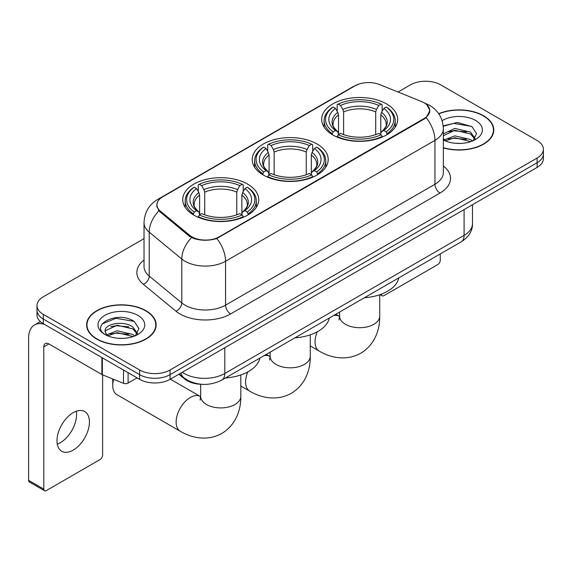 <?xml version="1.0" encoding="UTF-8"?>
<svg xmlns="http://www.w3.org/2000/svg" width="572" height="572" viewBox="0 0 572 572"><rect width="100%" height="100%" fill="white"/><g stroke="black" fill="none" stroke-linecap="round" stroke-linejoin="round"><path stroke-width="0.86" d="M317.074 144.008A38.002 21.936 0 0 0 275.661 139.253A38.002 21.936 0 0 0 252.202 159.524A38.002 21.936 0 0 0 263.334 175.039A38.002 21.936 0 0 0 304.74 179.794A38.002 21.936 0 0 0 328.199 159.524A38.002 21.936 0 0 0 317.074 144.008M247.612 184.112A38.002 21.936 0 0 0 206.206 179.358A38.002 21.936 0 0 0 182.747 199.621A38.002 21.936 0 0 0 193.872 215.136A38.002 21.936 0 0 0 235.285 219.891A38.002 21.936 0 0 0 258.744 199.621A38.002 21.936 0 0 0 247.612 184.112M386.529 103.911A38.002 21.936 0 0 0 345.116 99.156A38.002 21.936 0 0 0 321.657 119.426A38.002 21.936 0 0 0 332.79 134.935A38.002 21.936 0 0 0 374.202 139.69A38.002 21.936 0 0 0 397.654 119.426A38.002 21.936 0 0 0 386.529 103.911M424.045 102.738A19.355 11.175 0 0 0 421.457 101.487L379.715 84.613A19.355 11.175 0 0 0 354.919 85.864L162.62 196.89A19.355 11.175 0 0 0 156.95 204.79A19.355 11.175 0 0 0 160.446 211.204L189.675 235.306A19.355 11.175 0 0 0 219.226 236.801L424.045 118.547A19.355 11.175 0 0 0 429.715 110.646A19.355 11.175 0 0 0 424.045 102.738M201.551 384.291A21.507 12.42 180 0 1 184.627 379L178.872 374.252M443.343 147.883A34.77 20.077 0 0 0 493.8 129.966A34.77 20.077 0 0 0 483.612 115.766A34.77 20.077 0 0 0 438.688 113.678M145.967 310.703A34.77 20.077 0 0 0 108.072 306.356A34.77 20.077 0 0 0 86.601 324.903A34.77 20.077 0 0 0 96.79 339.096A34.77 20.077 0 0 0 134.685 343.45A34.77 20.077 0 0 0 156.149 324.903A34.77 20.077 0 0 0 145.967 310.703M86.965 326.712A34.77 20.077 0 0 0 86.844 327.241M426.941 104.876L429.965 110.525L426.176 117.61L424.295 118.976L216.795 238.503C209.116 240.812 201.444 240.812 193.772 238.503L189.425 236.3L158.894 210.875L156.692 205.298L157.686 201.737M144.03 238.646L43.3 296.804A21.507 12.42 0 0 0 37.001 305.584L37.001 314.95A21.507 12.42 0 0 0 43.3 323.731L139.625 379.343L139.625 374.66A21.507 12.42 0 0 0 170.048 374.66L537.101 162.748A21.507 12.42 0 0 0 543.4 153.961A21.507 12.42 0 0 1 537.101 162.748L170.048 374.66A21.507 12.42 0 0 1 139.625 374.66L43.3 319.047L139.625 374.66L139.625 369.977A21.507 12.42 0 0 0 170.048 369.977L537.101 158.065A21.507 12.42 0 0 0 543.4 149.278A21.507 12.42 0 0 0 537.101 140.498L440.776 84.885A21.507 12.42 0 0 0 410.353 84.885L398.012 92.013M37.001 310.267A21.507 12.42 0 0 0 43.3 319.047A21.507 12.42 0 0 1 37.001 310.267M37.001 305.584A21.507 12.42 0 0 0 43.3 314.364L139.625 369.977M155.913 327.241A34.77 20.077 0 0 0 155.791 326.712M493.564 132.304A34.77 20.077 0 0 0 493.443 131.767M139.625 379.343A21.507 12.42 0 0 0 170.048 379.343L537.101 167.432A21.507 12.42 0 0 0 543.4 158.644L543.4 149.278M443.343 147.647A34.413 19.87 0 0 0 493.443 129.966A34.413 19.87 0 0 0 483.361 115.916A34.413 19.87 0 0 0 438.824 113.878M455.14 143.272L460.546 143.429M444.394 139.84L454.833 135.857L470.484 139.518L472.379 141.041M445.359 140.841L454.833 137.716L470.82 141.613M443.343 138.174A16.202 9.352 0 0 0 445.502 140.969M443.343 133.855L454.833 128.421L470.484 132.082L475.139 138.517M443.343 135.714L454.833 130.28L470.484 133.941L474.767 138.996M443.343 139.968A23.373 13.492 0 0 0 475.554 139.504A23.373 13.492 0 0 0 475.554 120.42A23.373 13.492 0 0 0 442.099 120.656M472.93 140.812L476.59 133.619L471.964 126.641L457.393 122.458L443.2 125.89M444.558 140.562L443.343 139.268M443.243 126.333L453.553 123.352L471.643 126.426M448.405 131.724L453.553 130.788L466.473 131.896M448.405 139.153L453.553 138.224L466.473 139.332M381.402 294.137L381.46 294.172A3.582 2.066 120 0 0 382.203 295.81A3.582 2.066 120 0 0 383.991 295.631L437.73 264.607A3.582 2.066 120 0 0 440.268 260.217L440.268 253.939M97.04 338.953A34.413 19.87 0 0 0 134.549 343.257A34.413 19.87 0 0 0 155.791 324.903A34.413 19.87 0 0 0 145.71 310.853A34.413 19.87 0 0 0 108.208 306.542A34.413 19.87 0 0 0 86.965 324.903A34.413 19.87 0 0 0 97.04 338.953M117.489 338.209L122.894 338.367M106.749 334.777L117.181 330.795L132.833 334.456L134.727 335.978M107.708 335.778L117.181 332.654L133.176 336.55M106.914 335.499L105.234 331.574A16.202 9.352 0 0 0 107.851 335.907M137.487 333.455L132.833 327.027C123.109 319.769 103.096 324.245 105.234 331.574L105.176 330.859M105.277 331.803L105.727 330.595L117.181 325.225L132.833 328.886L137.123 333.934M135.285 335.75L138.946 328.557L134.313 321.578C117.918 309.795 88.774 325.325 105.598 334.849L105.684 334.899M137.902 315.358A23.373 13.492 0 0 0 104.848 315.358A23.373 13.492 0 0 0 104.848 334.441A23.373 13.492 0 0 0 137.902 334.441A23.373 13.492 0 0 0 137.902 315.358M102.181 323.924L115.909 318.289L133.998 321.364M110.754 326.662L115.909 325.725L128.822 326.834M110.754 334.098L115.909 333.161L128.822 334.27M332.103 134.534L333.126 131.817A34.127 19.705 0 0 1 333.126 107.035L335.471 108.387A30.831 17.796 0 0 0 335.471 130.459L337.787 131.782L338.538 134.549M338.538 133.419L338.538 114.879L337.787 112.377L335.471 108.387M337.173 111.325L337.173 104.69L338.195 104.104A34.127 19.705 0 0 1 381.124 104.104L378.771 105.462A30.831 17.796 0 0 0 340.54 105.462L342.857 109.452L343.608 111.955L343.608 134.62M375.711 134.62L375.711 111.955L376.455 109.452L378.771 105.462M364.4 297.747A39.432 22.766 0 0 0 398.806 277.878M337.173 136.501A35.564 20.535 0 0 0 382.139 136.501L381.124 134.742A34.127 19.705 0 0 1 338.195 134.742L337.173 137.108M382.139 137.108L382.139 136.501M333.126 107.035L332.103 107.615A35.564 20.535 0 0 0 324.095 120.592A35.564 20.535 0 0 0 332.103 133.576M381.124 104.104L382.139 104.69L382.139 111.325M338.195 134.742L340.54 133.39A30.831 17.796 0 0 0 378.771 133.39L381.124 134.742M335.471 130.459L333.126 131.817M340.54 105.462L338.195 104.104M337.787 112.377A27.578 15.923 0 0 0 337.787 131.782L337.916 131.867C333.998 128.078 332.403 125.504 333.133 124.145A26.526 15.315 0 0 1 338.538 114.879M387.208 133.576A35.564 20.535 0 0 0 395.216 120.592A35.564 20.535 0 0 0 387.208 107.615L386.193 107.035A34.127 19.705 0 0 1 386.193 131.817L387.208 134.534M386.193 131.817L383.848 130.459A30.831 17.796 0 0 0 383.848 108.387L386.193 107.035M383.848 108.387L381.524 112.377L380.78 114.879L380.78 133.419L381.524 131.782L383.848 130.459M380.78 114.879A26.526 15.315 0 0 1 386.186 124.145C386.908 125.511 385.313 128.085 381.395 131.867L381.524 131.782A27.578 15.923 0 0 0 381.524 112.377M380.78 134.549L380.78 133.419M262.648 174.632L263.671 171.915A34.127 19.705 0 0 1 263.671 147.133L266.016 148.484A30.831 17.796 0 0 0 266.016 170.563L268.332 171.879L269.083 174.646M269.083 173.516L269.083 154.983L268.332 152.481L266.016 148.484M267.717 151.423L267.717 144.787L268.74 144.208A34.127 19.705 0 0 1 311.668 144.208L309.316 145.56A30.831 17.796 0 0 0 271.085 145.56L273.402 149.549L274.152 152.052L274.152 174.725M306.256 174.725L306.256 152.052L307 149.549L309.316 145.56M294.938 337.845A39.432 22.766 0 0 0 329.35 317.982M267.717 176.605A35.564 20.535 0 0 0 312.684 176.605L311.668 174.846A34.127 19.705 0 0 1 268.74 174.846L267.717 177.213M312.684 177.213L312.684 176.605M263.671 147.133L262.648 147.712A35.564 20.535 0 0 0 254.64 160.696A35.564 20.535 0 0 0 262.648 173.673M311.668 144.208L312.684 144.787L312.684 151.423M268.74 174.846L271.085 173.488A30.831 17.796 0 0 0 309.316 173.488L311.668 174.846M266.016 170.563L263.671 171.915M271.085 145.56L268.74 144.208M268.332 152.481A27.578 15.923 0 0 0 268.332 171.879L268.461 171.965C264.543 168.175 262.948 165.601 263.671 164.25A26.526 15.315 0 0 1 269.083 154.983M317.753 173.673A35.564 20.535 0 0 0 325.761 160.696A35.564 20.535 0 0 0 317.753 147.712L316.738 147.133A34.127 19.705 0 0 1 316.738 171.915L317.753 174.632M316.738 171.915L314.385 170.563A30.831 17.796 0 0 0 314.385 148.484L316.738 147.133M314.385 148.484L312.069 152.481L311.325 154.983L311.325 173.516L312.069 171.879L314.385 170.563M311.325 154.983A26.526 15.315 0 0 1 316.731 164.25C317.453 165.615 315.858 168.182 311.94 171.965L312.069 171.879A27.578 15.923 0 0 0 312.069 152.481M311.325 174.646L311.325 173.516M113.635 379.322A20.077 11.59 120 0 0 112.755 385.492L112.755 379.636A12.906 7.45 -60 0 1 112.777 378.971M112.755 385.492A20.077 11.59 120 0 0 116.917 394.68L180.287 431.274A20.077 11.59 -60 0 1 177.213 415.186A20.077 11.59 -60 0 1 190.326 397.497A20.077 11.59 -60 0 1 200.364 396.496L200.665 396.675M193.193 214.736L194.208 212.019A34.127 19.705 0 0 1 194.208 187.23L196.561 188.588A30.831 17.796 0 0 0 196.561 210.66L198.877 211.976L199.621 214.743M199.621 213.613L199.621 195.081L198.877 192.578L196.561 188.588M198.262 191.527L198.262 184.885L199.285 184.306A34.127 19.705 0 0 1 242.206 184.306L239.861 185.657A30.831 17.796 0 0 0 201.63 185.657L203.947 189.654L204.697 192.156L204.697 214.822M236.794 214.822L236.794 192.156L237.544 189.654L239.861 185.657M225.482 377.949A39.432 22.766 0 0 0 259.895 358.079M198.262 216.702A35.564 20.535 0 0 0 243.229 216.702L242.206 214.943A34.127 19.705 0 0 1 199.285 214.943L198.262 217.31M243.229 217.31L243.229 216.702M194.208 187.23L193.193 187.816A35.564 20.535 0 0 0 185.185 200.793A35.564 20.535 0 0 0 193.193 213.778M242.206 184.306L243.229 184.885L243.229 191.527M199.285 214.943L201.63 213.592A30.831 17.796 0 0 0 239.861 213.592L242.206 214.943M196.561 210.66L194.208 212.019M201.63 185.657L199.285 184.306M198.877 192.578A27.578 15.923 0 0 0 198.877 211.976L199.006 212.062C195.088 208.272 193.493 205.705 194.215 204.347A26.526 15.315 0 0 1 199.621 195.081M248.298 213.778A35.564 20.535 0 0 0 256.306 200.793A35.564 20.535 0 0 0 248.298 187.816L247.276 187.23A34.127 19.705 0 0 1 247.276 212.019L248.298 214.736M247.276 212.019L244.93 210.66A30.831 17.796 0 0 0 244.93 188.588L247.276 187.23M244.93 188.588L242.614 192.578L241.863 195.081L241.863 213.613L242.614 211.976L244.93 210.66M241.863 195.081A26.526 15.315 0 0 1 247.276 204.347C247.998 205.713 246.396 208.287 242.485 212.062L242.614 211.976A27.578 15.923 0 0 0 242.614 192.578M241.863 214.743L241.863 213.613M76.276 411.225A22.944 13.249 -60 0 1 60.346 442.692A22.944 13.249 -60 0 1 57.286 444.122M73.216 450.121A22.944 13.249 120 0 0 88.202 429.901A22.944 13.249 120 0 0 84.685 411.518A22.944 13.249 120 0 0 73.216 412.655A22.944 13.249 120 0 0 58.222 432.875A22.944 13.249 120 0 0 61.74 451.258A22.944 13.249 120 0 0 73.216 450.121M128.092 372.687L128.092 383.076L137.094 377.877M44.373 324.353A28.679 16.559 -120 0 0 34.542 324.946A28.679 16.559 -120 0 0 28.6 338.073L28.6 480.33L43.808 489.11L43.808 346.854A7.171 4.14 60 0 1 45.295 343.572A7.171 4.14 60 0 1 48.877 343.929L101.887 374.531L101.887 357.557M43.808 489.11A3.582 2.066 120 0 0 44.552 490.747L29.344 481.967A3.582 2.066 -60 0 1 28.6 480.33M44.552 490.747A3.582 2.066 120 0 0 46.346 490.576L100.086 459.545A3.582 2.066 120 0 0 102.617 455.155L102.617 374.867M128.092 383.076A3.582 2.066 180 0 1 123.502 383.312L102.367 374.767A3.582 2.066 180 0 1 101.887 374.531M160.446 211.204L160.446 212.405M189.675 235.306L189.675 236.501M219.226 236.801L219.226 237.373M424.045 118.547L424.045 119.119M184.627 378.357L184.627 379M443.343 165.987A35.85 20.699 180 0 1 440.011 193.043L230.63 313.928A7.171 4.14 60 0 1 225.561 305.148L434.942 184.255A28.679 16.559 0 0 0 443.343 172.551L443.343 128.643A28.679 16.559 180 0 1 434.942 140.355A25.096 14.486 -120 0 0 426.176 117.61M230.63 313.928A35.85 20.699 180 0 1 179.93 313.928A35.85 20.699 180 0 1 175.919 311.161L143.343 284.305A35.85 20.699 180 0 1 144.03 260.017M185.006 305.148A28.679 16.559 0 0 0 225.561 305.148L225.561 261.24A28.679 16.559 180 0 1 185.006 261.24A28.679 16.559 180 0 1 181.789 259.03L149.22 232.168A28.679 16.559 180 0 1 144.03 222.672L144.03 266.581A28.679 16.559 0 0 0 149.22 276.076L181.789 302.931A28.679 16.559 0 0 0 185.006 305.148M443.343 128.643C442.857 118.332 438.324 110.603 429.744 105.448L426.126 103.682A25.096 11.755 112 0 0 425.06 103.375M216.795 238.503A25.096 14.486 60 0 1 225.561 261.24L434.942 140.355L434.942 184.255A7.171 4.14 60 0 0 440.011 193.043M160.332 198.477A25.096 14.486 -120 0 0 157.629 199.478C149.049 204.633 144.516 212.362 144.03 222.672M157.629 199.478L353.067 86.644A25.096 14.486 60 0 1 354.969 85.836M158.894 210.875A25.096 16.781 129.5 0 0 149.22 232.168L149.22 276.076A7.171 4.798 -50.5 0 1 143.343 284.305M191.563 237.63A25.096 16.781 129.5 0 0 181.789 259.03L181.789 302.931A7.171 4.798 -50.5 0 1 175.919 311.161M170.048 369.977L170.048 379.343M537.101 158.065L537.101 167.432M43.3 314.364L43.3 323.731M182.318 372.258A28.679 16.559 0 0 0 184.241 373.487A28.679 16.559 0 0 0 224.803 373.487L464.092 235.335A28.679 16.559 0 0 0 472.493 223.631C472.708 230.745 468.911 236.837 461.125 241.899L221.829 380.058A14.343 8.28 60 0 0 224.803 373.487L224.803 347.733M464.092 209.581L464.092 235.335A14.343 8.28 60 0 1 461.125 241.899M181.152 372.93A14.343 9.588 129.5 0 0 183.655 377.591L179.301 374.002M379.729 294.737L379.729 316.123A20.077 11.59 180 0 1 373.852 324.317A20.077 11.59 180 0 1 345.459 324.317A20.077 11.59 180 0 1 339.582 316.123L339.046 319.97M333.483 315.594A20.077 11.59 -60 0 1 339.275 316.302L339.582 316.473M379.729 316.123C379.994 329.3 374.889 344.787 360.782 353.203C346.453 361.204 330.487 357.893 319.197 351.072A20.077 11.59 -60 0 1 317.26 331.803M375.711 111.955A26.526 15.315 0 0 0 343.608 111.955M376.455 109.452A27.578 15.923 0 0 0 342.857 109.452M310.274 334.842L310.274 356.22A20.077 11.59 180 0 1 304.397 364.421A20.077 11.59 180 0 1 276.004 364.421A20.077 11.59 180 0 1 270.127 356.22L269.584 360.074M264.028 355.691A20.077 11.59 -60 0 1 269.82 356.399L270.12 356.57M310.274 356.22C310.539 369.398 305.434 384.892 291.327 393.3C276.998 401.301 261.032 397.99 249.742 391.169A20.077 11.59 -60 0 1 247.805 371.907M306.256 152.052A26.526 15.315 0 0 0 274.152 152.052M307 149.549A27.578 15.923 0 0 0 273.402 149.549M240.819 374.939L240.819 396.324A20.077 11.59 180 0 1 234.942 404.518A20.077 11.59 180 0 1 206.549 404.518A20.077 11.59 180 0 1 200.672 396.324L200.128 400.171M236.794 192.156A26.526 15.315 0 0 0 204.697 192.156M237.544 189.654A27.578 15.923 0 0 0 203.947 189.654M43.808 346.854L48.877 343.929M102.367 357.836L102.367 374.767M123.502 383.312L123.502 370.034M156.95 204.79L156.95 207.164M429.715 110.646L429.715 112.355M353.067 86.644L359.624 83.869M426.126 103.682L424.567 103.053M221.829 380.058C210.289 385.85 198.749 385.85 187.216 380.058L183.655 377.591M472.493 223.631L472.493 204.726M493.443 132.84L493.443 129.966M382.203 295.81L380.115 294.609M155.791 327.777L155.791 324.903M86.965 327.777L86.965 324.903M319.197 351.072L310.274 345.917M324.095 127.156L324.095 120.592M395.216 127.156L395.216 120.592M339.275 316.302L335.771 314.271M339.582 312.069L339.582 316.123M249.742 391.169L240.819 386.021M254.64 167.253L254.64 160.696M325.761 167.253L325.761 160.696M269.82 356.399L266.309 354.375M270.127 352.173L270.127 356.22M240.819 396.324C241.084 409.495 235.971 424.989 221.872 433.404C207.543 441.405 191.577 438.088 180.287 431.274M185.185 207.357L185.185 200.793M256.306 207.357L256.306 200.793M200.364 396.496L170.349 379.172M200.672 384.262L200.672 396.324M34.542 324.946L40.34 321.593"/></g></svg>
